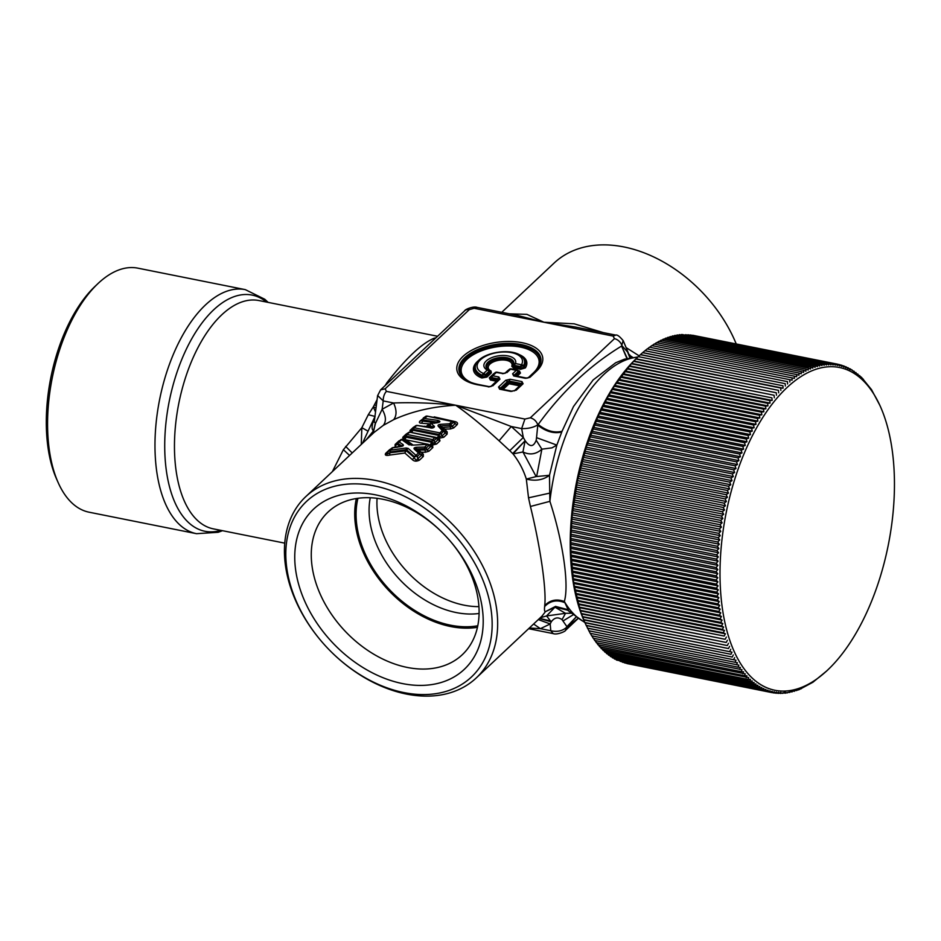 <?xml version="1.0" encoding="UTF-8"?>
<svg xmlns="http://www.w3.org/2000/svg" width="941" height="941" viewBox="0 0 941 941"><rect width="100%" height="100%" fill="white"/><g stroke="black" fill="none" stroke-linecap="round" stroke-linejoin="round"><path stroke-width="1.41" d="M58.083 482.415L56.46 478.757A120.424 60.471 -78.7 0 1 48.52 391.209A120.424 60.471 -78.7 0 1 94.912 286.487L97.805 283.735A124.435 62.494 -78.7 0 1 137.927 268.173L245.33 289.64A124.435 62.494 -78.7 0 0 157.265 413.417A124.435 62.494 -78.7 0 0 196.528 533.688L89.124 512.21A124.435 62.494 -78.7 0 1 58.083 482.415A124.435 62.494 -78.7 0 1 49.861 391.938A124.435 62.494 -78.7 0 1 97.805 283.735M357.921 498.318A96.335 68.07 -133.2 0 0 372.648 567.799A96.335 68.07 -133.2 0 0 477.793 625.765M370.272 497.765A88.913 62.824 -133.2 0 0 384.363 559.613A88.913 62.824 -133.2 0 0 479.098 613.473M377.07 498.342A88.913 62.824 -133.2 0 0 392.221 552.226A88.913 62.824 -133.2 0 0 478.945 606.639M489.955 370.966L488.932 370.178L489.061 371.283L490.132 372.095L489.955 370.966L491.331 372.907L491.037 371.013A12.01 5.987 -8.2 0 1 497.319 360.579A12.01 5.987 -8.2 0 1 511.763 366.225A1.611 1.329 -156.9 0 0 512.951 365.637L513.657 364.449L514.562 365.39A2.411 1.212 -78.7 0 1 515.456 363.555A2.411 2.023 -160.1 0 0 513.657 364.449A14.091 7.022 -8.2 0 0 497.848 357.839A14.091 7.022 -8.2 0 0 487.556 369.248A14.091 7.022 -8.2 0 0 488.508 369.931M487.967 369.566A13.327 6.646 -8.2 0 1 498.777 359.027A13.327 6.646 -8.2 0 1 512.951 365.637L513.845 366.614L513.257 367.837L520.573 369.295A1.611 0.812 101.3 0 0 521.161 368.072L524.031 367.249L525.337 367.919A26.924 13.421 -8.2 0 0 518.303 354.263M521.714 356.427A24.842 12.386 -8.2 0 1 523.49 365.731A2.411 1.953 -150.4 0 0 521.49 364.755A2.411 1.212 -78.7 0 0 520.608 366.602L521.161 368.072L513.845 366.614L514.562 365.39L520.608 366.602L523.49 365.731L524.031 367.249A25.607 12.762 -8.2 0 0 522.526 357.121L521.714 356.427C512.551 347.617 483.004 351.875 476.699 362.92A24.842 12.386 -8.2 0 0 482.321 375.247L485.391 374.741A2.411 1.706 -133.2 0 0 483.592 373.518L483.592 373.518A2.411 1.588 -67.8 0 0 482.321 375.247L482.674 376.812L485.685 376.282L485.391 374.741L489.061 371.283L488.932 370.178A2.411 1.729 -61.8 0 0 488.697 370.013L487.556 369.248M411.476 445.199L427.285 444.317A2.411 2.411 0 0 1 427.849 444.387L411.476 445.199M356.357 498.554A97.946 69.211 -133.2 0 0 371.554 568.223A97.946 69.211 -133.2 0 0 477.463 627.318M491.037 371.013A1.611 1.129 -63.8 0 1 490.19 371.107L489.026 370.225A2.411 2.411 0 0 0 488.697 370.013A2.411 1.729 -61.8 0 0 487.262 370.072L483.592 373.518A22.866 11.398 -8.2 0 1 481.439 358.944A22.866 11.398 -8.2 0 1 509.94 352.357A22.866 11.398 -8.2 0 1 521.49 364.755L515.456 363.555A16.068 8.01 -8.2 0 0 496.013 356.298A16.068 8.01 -8.2 0 0 487.262 370.072A2.411 1.706 -133.2 0 1 489.061 371.283M476.699 362.92L476.122 363.814A25.607 12.762 -8.2 0 0 482.674 376.812L481.863 377.976L486.885 377.094A1.611 1.129 46.8 0 1 485.685 376.282L490.132 372.095M439.976 426.438L438.294 426.261C437.612 425.273 438.294 424.638 440.341 424.344L439.976 426.438L445.187 431.79L439.976 426.438M434.577 423.285L437.047 422.038L437.894 420.404C440.894 421.38 440.494 422.191 436.695 422.85L431.307 423.356L433.589 425.767L432.001 427.073L429.731 424.826L431.26 423.521M421.403 420.568L422.474 421.05L421.403 420.568L422.932 418.863L423.403 420.039L437.047 422.038C439.941 421.662 439.823 421.874 436.695 422.662L436.695 422.662M438.647 422.168L431.26 423.215A2.411 2.411 0 0 0 430.46 423.474L428.308 424.638M413.228 427.99L415.169 426.179L417.522 425.567L430.119 427.72C432.354 428.92 436.083 426.826 433.589 425.767M432.001 427.073C433.777 427.567 433.495 427.732 431.166 427.567C433.495 427.732 433.777 427.567 432.001 427.073L430.578 427.061L428.261 424.673M432.578 427.661L417.122 425.414A2.411 2.411 0 0 0 415.275 426.061A2.411 1.706 46.8 0 1 416.381 425.72L414.228 427.743L439.847 432.872L442.27 430.59L438.294 426.261M423.156 418.651L425.097 416.839L427.449 416.228L451.939 421.497A2.411 1.706 -133.2 0 1 453.362 422.485L452.903 421.309L453.362 422.485L449.598 425.356L440.482 425.955L444.74 429.143L441.423 427.649L450.41 426.885L449.504 423.779L440.341 424.344M437.894 420.404L424.156 418.404A2.411 1.341 -85.4 0 0 423.403 420.039L421.486 423.227C419.415 423.132 418.886 422.45 419.886 421.18L424.791 417.381M410.794 432.237A3.211 2.235 102 0 0 411.817 430.649L411.476 429.908L411.817 430.649L412.711 430.202L439.259 435.518L438.918 434.471L413.464 429.378L414.228 427.743A2.411 1.706 46.8 0 0 413.111 428.096L415.275 426.061A2.411 1.706 46.8 0 0 415.169 426.179M398.149 442.188L400.407 440.059L403.489 439.694L404.83 440.576L403.466 439.682L401.619 439.6L409.241 444.975M405.077 440.741L410.911 445.058M403.395 439.635A3.211 1.835 109.2 0 0 405.959 437.177L432.119 442.364L430.202 444.964L431.507 445.328L431.037 446.281A3.211 2.27 -133.2 0 0 432.825 447.563L428.92 451.233L427.143 449.951L418.145 450.116L416.557 448.869L416.545 447.246C414.216 447.504 413.499 448.175 414.405 449.257L416.016 449.375C414.852 448.375 415.028 448.198 416.557 448.869L424.732 448.645L424.756 447.057L416.545 447.246M403.113 439.565L404.948 439.353A3.211 1.788 94.4 0 0 405.959 437.177L402.913 439.506M403.548 439.741L405.994 439.859L413.228 445.164M405.3 440.894L411.029 445.069M400.407 440.059A2.411 1.706 46.8 0 1 400.513 439.953A2.411 1.706 46.8 0 1 401.619 439.6L399.137 441.941A2.411 1.706 46.8 0 0 398.019 442.282A2.411 1.706 46.8 0 0 397.914 442.399L396.796 444.423L397.914 442.399L397.808 443.27L401.642 445.893L403.042 444.54C403.912 445.434 403.207 446.105 400.913 446.552L392.856 447.845L390.362 450.186L406.053 447.987L408.147 448.398L406.63 449.763L406.053 447.987M396.643 443.846L400.313 446.552L401.642 445.893L401.101 446.387M389.151 450.645L386.939 453.009L389.151 450.645A2.411 1.706 46.8 0 1 389.256 450.539A2.411 2.411 0 0 0 389.151 450.645L390.515 451.903L389.692 452.774L406.336 450.821L414.428 457.714L414.322 456.667L415.981 455.315L408.147 448.398M389.374 450.433L391.632 448.316A2.411 1.706 46.8 0 1 391.738 448.198L389.256 450.539A2.411 1.706 46.8 0 1 390.362 450.186L390.515 451.903L406.124 449.657L404.853 453.033L406.63 449.763L414.322 456.667L417.416 456.303A2.411 1.706 -133.2 0 0 415.981 455.315L418.474 452.974A2.411 1.764 134.1 0 1 420.004 453.091L416.016 449.375L420.004 453.091L419.898 453.962A2.411 1.706 -133.2 0 0 418.474 452.974L414.405 449.257M397.808 443.27A2.411 2.011 -57.3 0 1 399.137 441.941L403.042 444.54M427.238 444.728A2.411 1.706 -133.2 0 1 428.673 445.716L431.037 446.281L427.143 449.951L426.179 448.045L428.673 445.716L427.308 444.458L424.756 447.057A2.411 1.706 -133.2 0 1 426.179 448.045L424.732 448.645L425.391 452.245L421.262 452.221L418.145 450.116L417.616 450.621L421.262 452.221L423.309 454.209L421.333 454.08L421.556 455.197A3.211 2.27 -133.2 0 0 423.344 456.479L423.309 454.209M430.178 444.952A3.211 1.364 94.2 0 0 431.566 442.294L431.566 442.294A3.211 1.411 107.7 0 1 430.319 444.423L432.601 444.999A3.211 0.623 97.4 0 0 433.083 443.199L431.507 445.328L430.202 444.964M405.994 439.859L428.414 444.34M404.301 436.648L405.83 434.954A2.411 1.706 46.8 0 1 405.936 434.836A2.411 2.411 0 0 0 405.806 434.977L406.3 436.13L431.743 441.211L432.672 439.612L407.053 434.495L403.03 439.082A3.211 2.423 107.1 0 0 404.395 437.459L404.301 436.648L404.395 437.459M411.476 429.908L413.005 428.202L413.464 429.378L411.77 432.331M447.222 432.001L447.116 434.119A3.211 2.27 -133.2 0 1 445.328 432.836L441.964 436.001L439.988 436.283L439.259 435.518L436.742 437.883L439.259 438.165A3.211 0.894 100.8 0 0 439.988 436.283L437.765 438.365L438.177 439.565A3.211 2.27 -133.2 0 0 439.965 440.847L439.259 438.165L443.752 437.283L441.964 436.001L441.27 433.86A2.411 1.706 -133.2 0 0 439.847 432.872L438.918 434.471L441.27 433.86L443.858 430.755A2.411 1.823 139.1 0 0 442.27 430.59A2.411 1.706 -133.2 0 1 443.705 431.578L445.328 432.836L445.187 431.79L447.222 432.001L444.74 429.143L450.468 428.955L453.703 427.92L450.927 424.767A2.411 1.706 -133.2 0 0 449.504 423.779L451.939 421.497A2.411 1.059 107.5 0 1 452.715 421.203L452.715 421.203A2.411 1.059 107.5 0 1 452.903 421.309M436.259 438.577L438.177 439.565L434.789 442.752L434.095 440.6L436.259 438.577A2.411 1.706 -133.2 0 0 434.836 437.589L435.801 437.4L436.259 438.577L435.801 437.4L434.836 437.589L432.672 439.612A2.411 1.706 -133.2 0 1 434.095 440.6L431.743 441.211L432.119 442.364L436.577 444.023L432.601 444.999L432.825 447.563M441.835 532.1A97.946 69.211 -133.2 0 0 328.08 512.022A97.946 69.211 -133.2 0 0 328.103 609.086A97.946 69.211 -133.2 0 0 462.29 654.713A97.946 69.211 -133.2 0 0 462.266 557.648A97.946 69.211 -133.2 0 0 449.21 539.934M518.609 370.966L519.267 372.248L518.609 370.966L519.373 370.907L520.467 373.059L518.091 371.554A2.411 1.094 -59.4 0 0 517.809 370.331A2.411 1.094 -59.4 0 0 517.432 370.26A2.411 1.212 101.3 0 0 517.056 370.036A2.411 1.212 101.3 0 0 516.291 370.342L512.598 373.8L514.845 375.882L513.692 375.953L512.598 373.8M508.846 370.166L507.822 370.531L508.705 369.931M494.625 373.459L493.59 373.824L494.484 373.212M494.743 373.024A2.411 1.706 46.8 0 1 494.931 372.789L491.425 376.082A2.411 1.706 46.8 0 0 491.237 376.318A2.411 0.612 37.6 0 0 491.167 376.365L490.096 377.764L490.979 378.8L490.39 380.023L489.296 377.87L493.59 373.824M491.143 376.447L489.296 377.87M427.449 416.228L424.156 418.404A2.411 1.706 46.8 0 0 423.038 418.757A2.411 1.706 46.8 0 0 422.932 418.863L421.262 420.709M422.474 421.05L434.907 422.674L434.601 423.274M431.249 423.344L430.46 423.474M431.307 423.356L427.343 426.826L426.238 426.508L427.096 426.967M429.719 427.543L430.59 427.061L429.343 427.12M411.817 430.649L411.17 432.272M434.836 437.589L410.347 432.307L407.994 432.919A2.411 1.706 46.8 0 1 408.1 432.813A2.411 1.706 46.8 0 1 409.217 432.46L407.053 434.495A2.411 1.706 46.8 0 0 405.936 434.836L408.1 432.813A2.411 2.411 0 0 1 409.947 432.166L435.612 437.294A2.411 2.411 0 0 1 435.989 437.447L437.765 438.365M313.647 618.084A109.991 77.715 -133.2 0 0 445.622 680.966A109.991 77.715 -133.2 0 0 464.313 560.33A109.991 77.715 -133.2 0 0 449.422 540.181A109.991 77.715 -133.2 0 0 441.611 531.877A109.991 77.715 -133.2 0 0 320.61 503.517A109.991 77.715 -133.2 0 0 313.647 618.084M503.07 389.421L509.093 383.763A1.611 0.812 101.3 0 0 509.693 382.54L507.893 382.952A1.611 1.129 -133.2 0 0 509.093 383.763L519.597 385.857A1.611 1.129 -133.2 0 0 519.808 385.881M520.596 385.14L521.102 383.446L509.304 381.093L507.505 381.505L505.705 380.293L510.187 379.247A2.411 1.212 -78.7 0 0 509.304 381.093L509.693 382.54L520.185 384.634A1.611 0.812 101.3 0 1 519.597 385.857L514.209 390.927M497.483 380.87L497.036 380.011A1.611 0.812 -78.7 0 1 496.448 381.234L490.826 386.516M491.167 376.365A2.411 0.612 37.6 0 0 491.896 377.612A2.411 1.212 -78.7 0 1 492.778 375.777A2.411 1.706 46.8 0 0 491.425 376.082A2.411 2.411 0 0 0 491.167 376.365M375.059 416.698C371.754 424.509 371.236 429.225 373.483 430.849L375.435 423.438L373.13 433.283M366.167 439.835L373.483 430.849L372.283 434.201M450.468 428.955L450.41 426.885L451.915 426.649L455.279 423.474L454.044 421.909L455.326 421.662C457.467 422.309 458.044 423.344 457.067 424.756L453.703 427.92M425.097 416.839A2.411 1.706 46.8 0 1 425.203 416.722A2.411 2.411 0 0 1 427.049 416.075L452.715 421.203A2.411 2.411 0 0 1 453.091 421.356L454.044 421.909M424.273 426.238L426.238 426.508L428.873 424.026L430.46 423.803M421.486 423.227L430.378 423.968M429.696 427.543L430.566 427.061M387.174 452.762C385.928 454.432 386.763 454.444 389.692 452.774L389.833 455.056L404.853 453.033L412.264 459.537C414.052 461.443 416.451 461.643 419.451 460.137L417.663 458.855L417.416 456.303L419.898 453.962L421.556 455.197L417.663 458.855C416.475 460.549 415.393 460.161 414.428 457.714L412.264 459.537M536.147 476.581L549.485 475.287C543.133 480.075 535.405 481.333 526.325 479.075L536.147 476.581L522.925 451.962L513.021 453.88L525.149 440.706C529.83 447.316 533.512 447.151 536.194 440.223L536.535 437.671L556.849 445.081L552.002 447.857L541.875 449.163L536.194 440.223M536.711 476.158L541.875 449.163C536.135 454.327 529.818 455.268 522.925 451.962L524.937 441.741M331.35 651.972A120.424 85.09 -133.2 0 0 485.732 656.665A120.424 85.09 -133.2 0 0 424.873 508.316A120.424 85.09 -133.2 0 0 292.228 521.749A120.424 85.09 -133.2 0 0 322.81 642.891A120.424 85.09 -133.2 0 0 331.35 651.972L331.503 652.125A124.435 87.925 -133.2 0 0 476.311 677.896L541.969 616.143L545.427 611.662L554.978 607.192L546.556 615.943L551.25 621.86C554.367 617.519 557.966 616.778 562.048 619.637L566.917 626.671L575.821 617.296M562.048 619.637L565.529 613.32L546.556 615.943L540.169 617.825M539.616 618.355L550.767 621.013M512.01 391.362A2.411 1.212 101.3 0 0 511.645 391.138A2.411 1.212 101.3 0 0 510.869 391.432L516.244 390.186L523.078 383.763A2.411 1.706 -133.2 0 0 521.726 384.081A2.411 1.706 -133.2 0 0 521.537 384.304L521.984 381.611L510.187 379.247M505.705 380.293L498.53 387.033A2.411 1.706 46.8 0 1 500.33 388.257L500.777 389.115L499.624 389.186L510.869 391.432M498.848 376.988L499.942 379.141L498.389 379.682L497.954 378.823L491.896 377.612L490.979 378.8L497.036 380.011L498.848 376.988L492.778 375.777L496.283 372.471A2.411 1.706 46.8 0 0 494.931 372.789A2.411 2.411 0 0 1 497.06 372.177A2.411 1.212 101.3 0 0 496.283 372.471L503.494 373.612M623.142 340.524L621.601 346.041C589.725 365.52 561.918 391.679 538.193 424.509L537.817 424.85C533.394 427.532 527.995 428.778 521.655 428.59L524.902 419.063L455.679 405.218C433.836 403.007 413.146 402.254 393.585 402.983C396.831 410.076 396.831 415.651 393.609 419.698C411.699 411.429 432.378 406.606 455.679 405.218L511.269 426.508L499.048 440.776C482.462 425.579 468.006 413.722 455.679 405.218L386.457 391.385A8.034 4.035 101.3 0 0 383.199 400.901L382.14 409.253L375.435 423.438M476.311 677.896A124.435 87.925 -133.2 0 0 491.026 656.959A124.435 87.925 -133.2 0 0 442.152 514.586A124.435 87.925 -133.2 0 0 305.79 496.625L374.012 432.46L383.269 425.391C386.422 421.45 386.045 416.063 382.14 409.253L393.585 402.983L383.199 400.901L377.623 395.479M377.6 395.632L374.212 422.203L375.424 422.603L373.177 433.236M453.362 422.485L455.279 423.474A3.211 2.27 -133.2 0 0 457.067 424.756M424.979 416.934L423.274 418.004M421.25 420.733A3.211 2.27 46.8 0 1 419.886 421.18M414.852 426.72L413.346 427.343L415.052 426.273M413.005 428.202A2.411 1.706 46.8 0 1 413.111 428.096A2.411 2.411 0 0 0 412.97 428.237L411.311 430.072A3.211 2.27 46.8 0 1 409.958 430.519L410.547 432.425M407.688 433.472L406.171 434.083L407.876 433.025M405.806 434.977L404.136 436.824A3.211 2.27 46.8 0 1 402.783 437.271L403.03 439.082L400.537 440.188M403.466 439.682A2.411 2.411 0 0 0 400.513 439.953L398.019 442.282A2.411 2.411 0 0 0 397.867 442.446L396.526 443.987A3.211 2.27 46.8 0 1 396.502 443.999L396.502 443.999A3.211 2.27 46.8 0 1 395.126 444.47L395.091 446.187L397.031 447.375M396.796 444.423L395.091 446.187M391.068 449.104L389.55 449.716L391.209 448.692M386.986 452.95A3.211 2.27 46.8 0 1 385.657 453.386C384.61 455.279 386.01 455.832 389.833 455.056M425.403 452.245L428.92 451.233M637.963 356.933L624.412 359.191L615.72 362.732L593.136 379.952L573.504 406.524L562.048 431.26L556.849 445.081L549.485 475.287L549.897 501.341L530.43 506.47L528.524 497.824L526.325 479.075C523.408 469.865 518.973 461.466 513.021 453.88M513.045 453.903L509.763 450.68L523.314 437.483L525.149 440.706L512.692 453.574M383.269 425.391L393.609 419.698M499.048 440.776L509.763 450.68M305.79 496.625A124.435 87.925 -133.2 0 0 291.075 517.562A124.435 87.925 -133.2 0 0 322.669 642.727L322.81 642.891M539.464 618.496L551.25 621.86L550.191 623.954L538.299 619.59M529.336 628.023L540.405 628.67L533.594 624.012M630.67 357.662L627.588 352.028L621.966 345.7A8.034 5.67 -133.2 0 0 614.449 338.666L530.301 417.816C533.923 418.792 536.429 421.145 537.817 424.85L536.535 437.671M516.244 390.186A2.411 1.706 -133.2 0 0 514.892 390.503L521.737 384.069M380.552 389.915L385.14 388.798L469.288 309.648L477.252 307.413C473.323 305.825 464.689 309.648 464.783 310.683L464.783 310.683A8.034 5.67 46.8 0 1 469.288 309.648M502.353 373.683L505.282 373.201M489.426 386.845L477.452 384.751A2.411 1.212 -78.7 0 1 478.216 384.457L489.049 386.622L491.414 386.198L498.389 379.682M488.285 386.916L491.214 386.433M535.441 371.225A41.392 20.631 -8.2 0 0 538.605 367.425L535.217 371.389A2.411 1.706 -133.2 0 1 536.57 371.083L529.983 377.282A2.411 1.706 -133.2 0 0 528.63 377.588L535.217 371.389A2.411 1.706 -133.2 0 0 535.017 371.624M529.983 377.282L526.642 378.235M554.978 607.192L565.529 613.32L570.94 613.226M572.881 614.967L562.953 621.001M577.727 618.637L566.952 627.012C562.694 630.94 557.307 632.187 550.779 630.741L553.179 633.599M637.657 357.215A136.48 68.54 -78.7 0 0 550.885 493.519A136.48 68.54 -78.7 0 0 549.897 501.341C563.024 541.628 569.281 585.055 564.329 601.475C556.566 598.652 550.026 600.029 544.71 605.604C546.615 590.031 540.428 547.039 530.43 506.47M544.71 605.604L544.639 606.545C544.274 609.921 544.533 611.626 545.427 611.662L555.531 606.404L566.776 609.368M555.59 607.204L567.894 610.262M575.927 617.378L566.917 626.671L565.494 630.399M375.506 412.04L373.33 406.888L377.082 399.678M376.035 407.888L373.33 406.888L368.284 414.734L375.024 416.416L368.049 431.213L361.85 427.673L368.284 414.734M361.262 444.446L361.85 427.673L343.383 449.692L332.385 471.606M626.894 358.486L621.601 346.041L627.247 358.392M561.765 432.001C554.049 433.883 546.098 431.648 537.899 425.297L538.193 424.509C546.38 430.931 554.331 433.189 562.048 431.26M629.894 357.803L627.588 352.028M615.767 335.114L613.132 336.078L614.449 338.666M588.937 630.823L735.98 660.217L735.074 662.288L590.195 633.317L584.832 622.507L568.835 611.156L564.329 601.475A136.48 68.54 -78.7 0 0 584.679 622.166M435.365 338.36L434.201 338.207L435.965 337.795M388.057 382.858L386.998 382.599C406.183 358.05 421.921 343.253 434.201 338.207M385.092 385.645L386.998 382.599M376.341 405.5L374.377 404.924M628.506 353.393L623.236 340.724M477.252 307.413L518.032 315.564L543.91 322.234L574.927 326.939M501.741 312.306L554.061 263.104A124.435 87.925 46.8 0 1 698.857 288.875L699.01 289.028A120.424 85.09 46.8 0 1 707.55 298.109L707.691 298.273A124.435 87.925 46.8 0 1 736.227 343.924M626.459 347.829L639.115 355.839M509.328 313.824L526.901 314.365L543.91 322.234L574.151 323.81L603.393 332.632M698.857 288.875A124.435 87.925 46.8 0 1 707.691 298.273M638.198 356.698L636.669 358.156A164.581 82.643 101.3 0 0 598.935 413.275A164.581 82.643 101.3 0 0 584.126 620.919L584.914 622.695M636.045 358.792L783.088 388.186L782.947 385.786L638.28 356.627L631.623 363.391L614.791 385.387L607.063 398.314L598.205 416.016L586.243 447.163L577.456 480.592L572.222 514.821L570.858 535.97L570.858 552.449L573.739 583.491L580.338 610.85L584.949 622.766L731.992 652.16L584.832 622.507M782.947 385.786L638.28 356.627L642.609 352.675L647.185 348.923L792.063 377.894L792.11 380.152L644.891 350.746M647.337 348.993L649.49 347.205L794.369 376.177L794.392 378.388L792.063 377.894M649.631 347.335L651.807 345.582L796.674 374.553L796.674 376.741L794.369 376.177M651.925 345.782L654.113 344.077L798.991 373.048L798.968 375.188L796.674 374.553M654.23 344.335L656.442 342.677L801.309 371.636L801.273 373.742L798.991 373.048M656.536 342.995L658.759 341.371L803.638 370.342L803.579 372.401L801.309 371.636M658.841 341.759L661.088 340.183L805.955 369.154L805.884 371.166L803.638 370.342M661.147 340.642L663.405 339.113L808.284 368.072L808.19 370.036L805.955 369.154M663.452 339.619L665.734 338.137L810.601 367.108L810.495 369.025L808.284 368.072M665.746 338.713L668.039 337.278L812.918 366.249L812.789 368.119L810.601 367.108M668.039 337.913L670.357 336.537L815.235 365.496L815.094 367.319L812.918 366.249M670.333 337.231L672.662 335.89L817.529 364.861L817.376 366.637L815.235 365.496M672.615 336.655L674.956 335.372L819.834 364.343L819.658 366.061L817.529 364.861M676.038 335.584L677.238 334.961L822.116 363.932L821.94 365.59L819.834 364.343M678.426 335.196L679.508 334.655L824.387 363.626L824.198 365.237L822.116 363.932M680.825 334.925L681.766 334.478L826.645 363.438L826.445 365.002L824.387 363.626M683.213 334.761L828.892 363.367L828.68 364.873L826.645 363.438M685.589 334.714L831.115 363.414L830.903 364.849L828.892 363.367M687.965 334.784L833.326 363.567L833.103 364.955L831.115 363.414M690.341 334.972L835.514 363.826L835.29 365.155L833.326 363.567M692.717 335.278L837.69 364.202L837.443 365.473L835.514 363.826M626.918 663.558L771.879 692.6L772.149 691.329L769.738 692.106L624.612 662.911M622.354 662.17L767.609 691.506L767.938 690.141L765.515 690.788L620.131 661.311M617.955 660.347L763.445 689.965L763.821 688.494L761.398 689.024L616.52 660.064L615.814 659.276M613.72 658.088L614.508 659.018L759.387 687.977L759.834 686.412L757.411 686.824L612.532 657.853L611.662 656.806M608.921 654.501L610.58 656.595L755.458 685.554L755.964 683.907L753.541 684.189L608.674 655.218L607.039 653.089M605.192 651.572L606.792 653.736L751.659 682.707L752.235 680.966L749.824 681.119L604.945 652.148L603.381 649.937M601.605 648.208L603.146 650.454L748.013 679.426L748.648 677.614L601.37 648.667L599.876 646.385M598.182 644.444L599.652 646.773L744.519 675.732L745.225 673.85L597.958 644.773L596.535 642.421M594.924 640.292L596.323 642.679L741.19 671.639L741.967 669.686L594.724 640.48L593.359 638.057M591.83 635.74L593.159 638.186L738.038 667.157L738.885 665.146L591.654 635.798L590.36 633.328M596.547 419.733L743.602 449.139L741.214 450.21L596.335 421.239M594.935 423.509L741.99 452.915L741.214 450.21M741.99 452.915L739.614 454.033L594.736 425.073M593.371 427.343L740.426 456.738L739.614 454.033M740.426 456.738L738.062 457.914L593.183 428.955M591.854 431.213L738.897 460.62L738.062 457.914M738.897 460.62L736.556 461.855L591.677 432.884M590.383 435.142L737.426 464.548L736.556 461.855M737.426 464.548L735.086 465.83L590.219 436.859M588.948 439.106L736.003 468.512L735.086 465.83M736.003 468.512L733.674 469.841L588.795 440.882M587.572 443.117L734.615 472.523L733.674 469.841M734.615 472.523L732.31 473.899L587.431 444.94M586.243 447.163L733.286 476.569L732.31 473.899M733.286 476.569L730.992 478.004L586.114 449.033M584.961 451.245L732.004 480.651L730.992 478.004M732.004 480.651L729.722 482.133L584.855 453.162M583.726 455.362L730.781 484.768L729.722 482.133M730.781 484.768L728.51 486.297L583.632 457.326M582.55 459.514L729.593 488.908L728.51 486.297M729.593 488.908L727.346 490.484L582.479 461.513M581.42 463.678L728.463 493.084L727.346 490.484M728.463 493.084L726.24 494.707L581.362 465.736M580.35 467.877L727.393 497.283L726.24 494.707M727.393 497.283L725.182 498.942L580.303 469.982M579.327 472.1L726.37 501.494L725.182 498.942M726.37 501.494L724.182 503.2L579.303 474.24M578.362 476.334L725.405 505.74L724.182 503.2M725.405 505.74L723.241 507.481L578.362 478.51M577.456 480.592L724.499 509.987L723.241 507.481M724.499 509.987L722.347 511.775L577.468 482.804M576.598 484.85L723.641 514.256L722.347 511.775M723.641 514.256L721.512 516.08L576.645 487.109M575.798 489.132L722.841 518.526L721.512 516.08M722.841 518.526L720.735 520.397L575.868 491.425M575.057 493.413L722.1 522.808L720.735 520.397M722.1 522.808L720.018 524.713L575.151 495.742M574.375 497.695L721.418 527.101L720.018 524.713M721.418 527.101L719.359 529.03L574.481 500.059M573.751 501.988L720.794 531.383L719.359 529.03M720.794 531.383L718.759 533.347L573.881 504.388M573.175 506.27L720.23 535.676L718.759 533.347M720.23 535.676L718.218 537.664L573.34 508.705M572.669 510.551L719.712 539.958L718.218 537.664M719.712 539.958L717.736 541.981L572.857 513.01M572.222 514.821L719.265 544.227L717.736 541.981M719.265 544.227L717.313 546.274L572.434 517.315M571.834 519.091L718.877 548.485L717.313 546.274M718.877 548.485L716.948 550.567L572.069 521.596M571.493 523.337L718.548 552.732L716.948 550.567M718.548 552.732L716.642 554.837L571.763 525.878M571.222 527.572L718.277 556.966L716.642 554.837M718.277 556.966L716.395 559.095L571.528 530.124M571.011 531.783L718.065 561.177L716.395 559.095M718.065 561.177L716.219 563.33L571.34 534.359M570.858 535.97L717.912 565.376L716.219 563.33M717.912 565.376L716.089 567.541L571.222 538.57M570.775 540.134L717.818 569.54L716.089 567.541M717.818 569.54L716.03 571.728L571.152 542.757M570.74 544.274L717.783 573.669L716.03 571.728M717.783 573.669L716.03 575.88L571.152 546.909M570.775 548.38L717.818 577.786L716.03 575.88M717.818 577.786L716.089 579.997L571.211 551.026M570.858 552.449L717.912 581.856L716.089 579.997M717.912 581.856L716.219 584.09L571.34 555.119M571.011 556.484L718.054 585.89L716.219 584.09M718.054 585.89L716.395 588.137L571.516 559.166M571.222 560.483L718.265 589.889L716.395 588.137M718.265 589.889L716.642 592.136L571.763 563.177M571.493 564.435L718.536 593.842L716.642 592.136M718.536 593.842L716.936 596.1L572.069 567.141M571.822 568.352L718.865 597.747L716.936 596.1M718.865 597.747L717.301 600.017L572.434 571.058M572.21 572.21L719.265 601.617L717.301 600.017M719.265 601.617L717.724 603.887L572.846 574.916M572.669 576.021L719.712 605.428L717.724 603.887M719.712 605.428L718.206 607.698L573.34 578.739M573.175 579.785L720.218 609.192L718.206 607.698M720.218 609.192L718.748 611.462L573.881 582.503M573.739 583.491L720.782 612.897L718.748 611.462M720.782 612.897L719.347 615.167L574.481 586.208M574.363 587.137L721.406 616.543L719.347 615.167M721.406 616.543L720.006 618.813L575.139 589.842M575.045 590.725L722.1 620.131L720.006 618.813M722.1 620.131L720.735 622.401L575.857 593.43M575.786 594.253L722.829 623.648L720.735 622.401M722.829 623.648L721.5 625.918L576.633 596.947M576.586 597.711L723.629 627.106L721.5 625.918M723.629 627.106L722.335 629.364L577.456 600.405M577.445 601.099L724.488 630.505L722.335 629.364M724.488 630.505L723.229 632.752L578.35 603.781M578.35 604.416L725.393 633.822L723.229 632.752M725.393 633.822L724.17 636.057L579.291 607.098M579.315 607.674L724.17 636.057M726.358 637.069L725.17 639.304L580.291 610.333M580.338 610.85L725.17 639.304M727.381 640.245L726.229 642.468L581.35 613.497M581.409 613.944L726.229 642.468M728.452 643.35L727.334 645.55L582.455 616.578M582.538 616.967L727.334 645.55M729.581 646.373L728.499 648.549L583.62 619.578M583.714 619.907L728.499 648.549M730.757 649.302L729.71 651.466M731.992 652.16L730.969 654.301L586.102 625.342M586.219 625.53L730.969 654.301M733.274 654.936L732.286 657.053L587.419 628.094M587.56 628.223L732.286 657.053M734.603 657.618L733.651 659.723L588.784 630.752M735.98 660.217L733.651 659.723M736.532 664.769L737.403 662.723L735.074 662.288M739.591 669.451L740.402 667.463L738.038 667.157M742.837 673.744L743.578 671.815L741.19 671.639M746.248 677.638L746.919 675.779L744.519 675.732M749.824 681.119L750.424 679.343L748.013 679.426M753.541 684.189L754.082 682.484L751.659 682.707M757.411 686.824L757.881 685.213L755.458 685.554M761.398 689.024L761.81 687.506L759.387 687.977M765.515 690.788L765.868 689.377L763.445 689.965M769.738 692.106L770.032 690.788L767.609 691.506M826.621 671.015L812.895 682.26L798.968 689.706L785.182 693.188L785.288 692.247L780.677 693.446L780.842 692.388L778.454 693.399L778.63 692.294L776.243 693.246L776.454 692.082L774.043 692.988L774.29 691.764L771.879 692.6M774.043 692.988L771.985 692.564M776.243 693.246L774.349 692.87M778.454 693.399L776.725 693.058M780.677 693.446L779.101 693.129M782.924 693.364L781.489 693.082M785.182 693.188L783.877 692.917M787.452 692.882L786.264 692.647M789.734 692.47L788.652 692.258M792.028 691.953L791.052 691.753M794.333 691.317L793.451 691.141M796.651 690.565L795.851 690.4M798.968 689.706L798.25 689.565M801.285 688.741L800.65 688.612M599.899 412.358L746.942 441.752L744.543 442.705L599.664 413.734M598.205 416.016L745.248 445.422L744.543 442.705M745.248 445.422L742.861 446.434L597.982 417.463M743.602 449.139L742.861 446.434M865.755 614.567A164.581 82.643 -78.7 0 1 828.021 669.686A164.581 82.643 -78.7 0 1 730.181 641.444A164.581 82.643 -78.7 0 1 748.707 443.223A164.581 82.643 -78.7 0 1 880.564 406.924A164.581 82.643 -78.7 0 1 865.755 614.567M746.942 441.752L746.272 439.047L601.393 410.076M601.628 408.747L748.671 438.153L746.272 439.047M748.671 438.153L748.036 435.448L603.169 406.477M603.404 405.206L750.447 434.613L748.036 435.448M750.447 434.613L749.848 431.907L604.969 402.936M605.216 401.725L752.259 431.131L749.848 431.907M752.259 431.131L751.694 428.437L606.816 399.466M607.063 398.314L754.106 427.72L751.694 428.437M754.106 427.72L753.565 425.026L608.698 396.067M608.945 394.973L755.988 424.379L753.565 425.026M755.988 424.379L755.482 421.697L610.603 392.726M610.862 391.703L757.905 421.109L755.482 421.697M757.905 421.109L757.434 418.439L612.556 389.468M612.814 388.504L759.857 417.91L757.434 418.439M759.857 417.91L759.411 415.252L614.544 386.292M614.791 385.387L761.845 414.781L759.411 415.252M761.845 414.781L761.422 412.146L616.555 383.187M616.802 382.34L763.857 411.746L761.422 412.146M763.857 411.746L763.469 409.123L618.59 380.152M618.849 379.376L765.892 408.782L763.469 409.123M765.892 408.782L765.539 406.183L620.66 377.212M620.919 376.494L767.962 405.9L765.539 406.183M767.962 405.9L767.633 403.313L622.766 374.353M623.013 373.695L770.056 403.101L767.633 403.313M770.056 403.101L769.762 400.537L624.883 371.577M625.13 370.989L772.173 400.395L769.762 400.537M772.173 400.395L771.902 397.855L627.035 368.884M627.271 368.366L771.902 397.855M774.314 397.772L774.078 395.255L629.2 366.284M629.435 365.837L774.078 395.255M776.478 395.232L776.266 392.75L631.387 363.779M631.623 363.391L776.266 392.75M778.666 392.797L778.478 390.339L633.599 361.368M633.822 361.038L778.478 390.339M780.865 390.444L780.701 388.01L635.834 359.05M783.088 388.186L780.701 388.01M785.323 386.033L785.206 383.669L640.339 354.698M640.527 354.569L785.206 383.669M787.57 383.975L787.488 381.646L642.609 352.675M642.785 352.604L787.488 381.646M789.828 382.011L789.77 379.717M645.055 350.746L792.11 380.152M879.859 405.336L871.531 389.656L861.556 377.388L850.182 368.837L849.923 369.731L848.17 367.778L847.912 368.754L846.124 366.849L845.865 367.872L844.053 366.014L843.806 367.108L841.96 365.308L841.713 366.449L839.831 364.696L839.595 365.908L837.69 364.202M839.831 364.696L837.784 364.285M841.96 365.308L840.078 364.932M844.053 366.014L842.336 365.673M846.124 366.849L844.559 366.531M848.17 367.778L846.735 367.496M850.182 368.837L848.876 368.566M852.158 369.989L850.982 369.754M854.11 371.248L853.028 371.036M856.028 372.624L855.051 372.436M857.898 374.106L857.028 373.93M859.745 375.694L858.957 375.53M861.556 377.388L860.85 377.247M863.32 379.176L862.685 379.047M511.763 366.225L513.257 367.837M520.573 369.295L525.337 367.919M486.885 377.094L491.331 372.907M479.369 359.874A26.924 13.421 -8.2 0 0 481.863 377.976M410.347 432.307L409.217 432.46M471.123 382.458A39.31 19.596 -8.2 0 1 471.382 355.898A39.31 19.596 -8.2 0 1 523.561 347.829A39.31 19.596 -8.2 0 1 533.476 372.801L528.042 377.906M490.39 380.023L496.448 381.234A1.611 1.129 46.8 0 0 496.66 381.258M504.894 373.283L507.822 370.531M518.491 370.73L519.373 370.907M517.138 376.188L520.467 373.059M422.909 418.898A2.411 2.411 0 0 1 423.038 418.757L425.203 416.722A2.411 1.706 46.8 0 1 426.32 416.369M417.522 425.567L416.381 425.72M406.053 434.742L407.994 432.919M402.183 445.963L392.95 447.587A2.411 2.411 0 0 0 391.738 448.198A2.411 1.706 46.8 0 1 392.856 447.845M507.893 382.952L501.518 388.951L500.33 388.257L507.505 381.505L507.893 382.952M538.311 367.872A40.616 20.243 -8.2 0 0 497.166 345.512A40.616 20.243 -8.2 0 0 464.019 378.576M508.975 369.731A2.411 1.706 46.8 0 1 509.163 369.495A2.411 1.706 46.8 0 1 510.516 369.178L516.291 370.342A2.411 1.706 -133.2 0 1 518.091 371.554L514.398 375.024L515.586 375.718L519.267 372.248M511.269 426.508L523.314 437.483L521.655 428.59L511.269 426.508M538.605 367.425A41.392 20.631 -8.2 0 0 496.977 344.194A41.392 20.631 -8.2 0 0 463.607 378.235C466.877 381.034 471.747 383.105 478.216 384.457M511.657 369.107A2.411 1.212 101.3 0 0 511.292 368.884A2.411 1.212 101.3 0 0 510.516 369.178L506.834 372.648M497.436 372.401A2.411 1.212 101.3 0 0 497.06 372.177L503.117 373.389L505.482 372.965L509.163 369.495A2.411 2.411 0 0 1 511.292 368.884L517.056 370.036A2.411 2.411 0 0 1 517.809 370.331L519.432 371.295M540.405 628.67L550.779 630.741L550.191 623.954L540.405 628.67M447.116 434.119L443.752 437.283M434.201 416.898L455.326 421.662M409.958 430.519L413.346 427.343M402.783 437.271L406.171 434.083M395.126 444.47L399.031 440.811M385.657 453.386L389.55 449.716M423.344 456.479L419.451 460.137M439.965 440.847L436.577 444.023M528.524 497.824L549.368 493.202M523.078 383.763L521.984 381.611M498.53 387.033L499.624 389.186M386.457 391.385L385.14 388.798M530.301 417.816L524.902 419.063M536.57 371.083A43.357 21.619 -8.2 0 0 522.149 342.712A43.357 21.619 -8.2 0 0 463.019 356.38A43.357 21.619 -8.2 0 0 477.452 384.751M525.501 378.317L513.692 375.953M499.942 379.141L492.766 385.881M220.9 530.371A120.424 60.471 -78.7 0 1 166.933 414.887A120.424 60.471 -78.7 0 1 266.55 302.073M362.461 443.317L368.049 431.213M613.132 336.078L474.687 308.401M284.735 543.133L213.325 528.854A116.413 58.46 -78.7 0 1 176.602 416.345A116.413 58.46 -78.7 0 1 258.975 300.555L437.577 336.266M349.57 455.444L343.383 449.692M544.639 606.545C550.132 600.805 556.801 599.476 564.635 602.593M352.216 452.962L345.641 446.422M630.011 355.557L632.681 357.345M631.834 357.462L630.411 356.227M427.849 444.387L430.602 445.058M454.879 422.286L454.291 422.05M514.892 390.503L511.645 391.138L500.071 388.809M377.612 395.632L380.635 389.833L464.783 310.683M528.63 377.588L526.266 378.023L514.139 375.577M222.511 530.689L218.171 532.288L196.528 533.688M577.88 618.743L565.576 630.317C565.67 631.352 557.037 635.175 553.108 633.587L528.619 628.694M268.15 302.39L264.774 299.262L245.33 289.64M574.916 326.939L615.696 335.09C617.167 334.525 619.684 336.396 623.236 340.736M568.835 611.156L566.67 609.286M629.494 355.745L631.164 357.274L629.553 354.663M828.021 669.686L826.492 671.145M880.564 406.924L879.776 405.148"/></g></svg>
